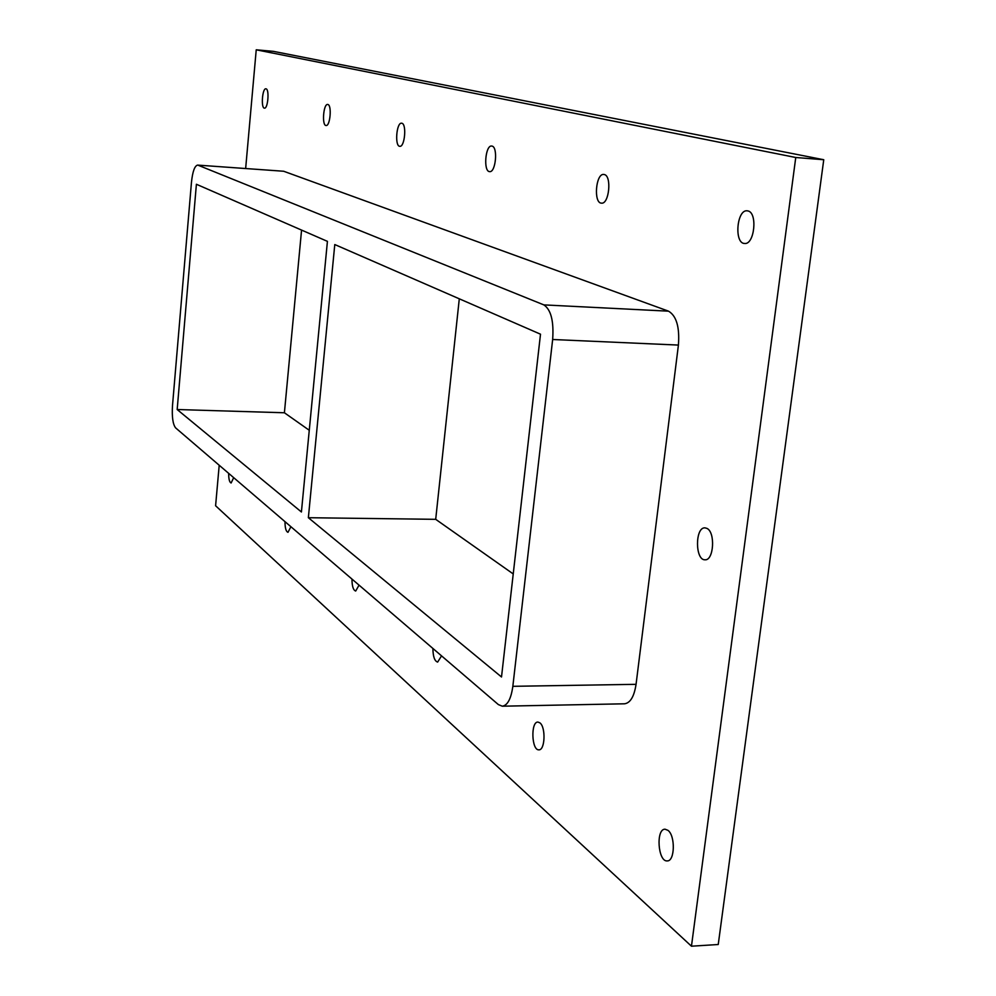 <?xml version="1.0" encoding="UTF-8"?>
<svg xmlns="http://www.w3.org/2000/svg" width="996" height="996" viewBox="0 0 996 996"><rect width="100%" height="100%" fill="white"/><g stroke="black" fill="none" stroke-linecap="round" stroke-linejoin="round"><path stroke-width="1.49" d="M706.936 528.39C715.551 532.175 713.808 560.723 705.043 559.789C695.021 560.437 694.984 527.009 704.981 527.855L706.936 528.39M604.261 174.537C611.967 175.719 609.154 204.454 601.472 203.147C593.355 203.259 595.757 173.217 603.788 174.449L604.261 174.537M491.999 146.088C498.137 146.96 495.734 172.756 489.634 171.623C483.185 171.748 485.313 144.955 491.663 146.038L491.999 146.088M401.836 123.243C406.854 123.902 404.774 147.296 399.794 146.3C394.565 146.437 396.445 122.259 401.6 123.205L401.836 123.243M327.846 104.493C332.017 105.003 330.199 126.392 326.065 125.508C321.72 125.67 323.401 103.634 327.672 104.468L327.846 104.493M290.907 526.722L287.993 532.312C286.026 531.603 285.018 528.042 284.993 521.643M359.046 585.138L355.697 591.039C353.269 590.217 352.024 586.233 351.962 579.062M441.552 655.866L437.642 662.091C434.605 661.157 433.023 656.613 432.899 648.446M539.907 722.859C545.933 727.142 545.073 750.399 538.911 749.826C531.578 750.648 530.569 721.577 537.927 722.063L539.907 722.859M233.686 477.657L231.134 482.973C229.491 482.338 228.669 479.138 228.669 473.361M266.032 88.831C269.555 89.217 267.936 108.925 264.45 108.141C260.803 108.303 262.309 88.059 265.895 88.806L266.032 88.831M747.896 210.928C757.832 212.559 754.495 245.004 744.572 243.472C734.015 243.559 736.716 209.359 747.174 210.816L747.896 210.928M667.98 830.353C675.487 835.793 674.877 861.378 667.258 860.905C657.958 862.05 655.679 828.846 665.042 829.195L667.98 830.353M256.233 49.8L273.427 51.356L823.754 159.734L718.24 944.507L691.461 946.2L795.754 157.505L256.233 49.8L245.651 168.486M219.207 465.244L215.597 505.756L691.461 946.2M823.754 159.734L795.754 157.505M283.673 171.25L197.594 165.099L283.673 171.25L668.54 311.175L543.841 304.888C551 309.644 553.938 321.173 552.656 339.499L678.413 345.077C679.758 327.174 676.458 315.869 668.54 311.175M636.058 684.327L512.84 686.319C511.085 698.781 507.574 705.405 502.295 706.201L624.504 703.798C630.331 703.014 634.178 696.515 636.058 684.327L678.413 345.077M543.841 304.888L198.03 165.199M502.295 706.201L498.361 704.583L175.607 427.869C172.868 424.321 171.822 416.926 172.495 405.671L191.481 182.119C192.626 171.524 194.656 165.846 197.594 165.099M301.564 230.088L284.408 412.767L309.27 430.284M459.293 298.812L435.7 519.327L513.226 573.933M512.84 686.319L552.656 339.499M177.176 409.53L196.399 184.26L327.423 241.356L301.415 511.981L177.176 409.53L284.408 412.767M308.362 517.708L334.781 244.555L540.504 334.195L501.511 676.981L308.362 517.708L435.7 519.327"/></g></svg>
